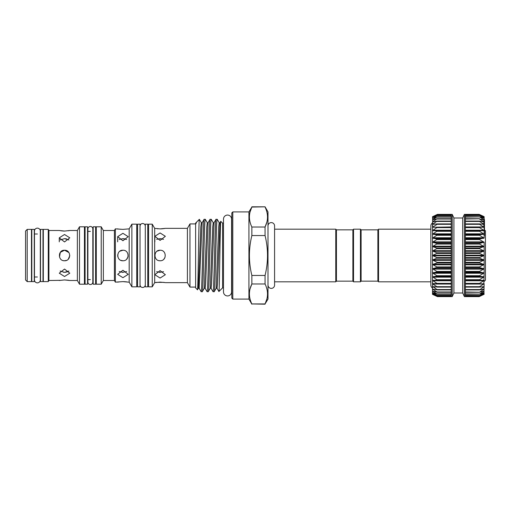 <?xml version="1.0" encoding="UTF-8"?>
<svg xmlns="http://www.w3.org/2000/svg" width="511" height="511" viewBox="0 0 511 511"><rect width="100%" height="100%" fill="white"/><g stroke="black" fill="none" stroke-linecap="round" stroke-linejoin="round"><path stroke-width="0.77" d="M37.392 228.149A2.925 2.925 0 0 0 34.467 231.074L34.467 279.926A2.925 2.925 0 0 0 37.392 282.851A2.925 2.925 0 0 0 40.318 279.926L40.318 231.074A2.925 2.925 0 0 0 37.392 228.149M90.358 284.531A2.466 2.466 0 0 0 92.823 282.066L92.823 228.934A2.466 2.466 0 0 0 90.358 226.469A2.466 2.466 0 0 0 87.892 228.934L87.892 282.066A2.466 2.466 0 0 0 90.358 284.531M227.536 215.067A4.043 4.043 0 0 0 223.492 219.117L223.492 291.883A4.043 4.043 0 0 0 227.536 295.933A4.043 4.043 0 0 0 231.585 291.883L231.585 219.117A4.043 4.043 0 0 0 227.536 215.067M34.269 281.606L34.269 229.394L31.803 229.394L31.803 281.606L34.269 281.606M140.033 224.163L140.033 286.837L137.561 286.837L137.561 224.163L140.033 224.163M147.762 224.163L147.762 286.837L145.296 286.837L145.296 224.163L147.762 224.163M87.56 226.795L87.56 284.205L85.094 284.205L85.094 226.795L87.56 226.795M95.621 226.795L95.621 284.205L93.155 284.205L93.155 226.795L95.621 226.795M42.988 281.606L42.988 229.394L40.516 229.394L40.516 281.606L42.988 281.606M195.63 223.92L189.964 223.92L189.964 287.08L195.63 287.08M189.964 287.08L187.403 282.64L187.403 228.36L189.964 223.92M160.096 278.048L154.833 274.688L160.096 270.606L165.36 274.688L160.096 278.048M160.096 260.763C153.306 261.089 153.306 249.911 160.096 250.237C166.88 249.911 166.899 261.083 160.096 260.763L159.042 260.655M160.096 240.394L154.833 236.312L160.096 232.952L165.36 236.312L160.096 240.394M187.403 228.36L165.36 228.36L160.096 228.877L154.673 228.36L152.246 224.163L148.586 224.163L148.586 286.837L152.246 286.837L152.246 224.163M156.264 282.398L154.673 282.64L154.673 228.36M154.833 282.64L160.096 282.123L164.97 282.564M187.403 282.64L165.36 282.64M154.673 282.64L152.246 286.837M148.586 228.768L147.762 228.768M148.586 282.232L147.762 282.232M136.744 286.837L136.744 224.163L131.883 224.163L131.883 286.837L136.744 286.837M131.883 286.837L129.174 282.149L129.174 228.851L131.883 224.163M122.927 277.69L117.664 274.343L122.927 270.249L128.191 274.343L122.927 277.69M120.896 260.361L122.927 260.763C116.138 261.089 116.131 249.911 122.927 250.237C129.705 249.911 129.724 261.083 122.927 260.763L121.867 260.655M122.927 240.751L117.664 236.657L122.927 233.31L128.191 236.657L122.927 240.751M129.174 228.851L122.927 229.382L115.358 228.851L115.358 282.149L122.927 281.618L127.795 282.072M129.174 282.149L128.191 282.149M115.358 282.149L114.407 280.501L114.407 230.499L115.358 228.851M114.407 230.499L103.35 230.499L101.216 226.795L96.279 226.795L96.279 284.205L101.216 284.205L101.216 226.795M114.407 280.501L103.35 280.501L103.35 230.499M103.35 280.501L101.216 284.205M96.279 231.4L95.621 231.4M96.279 279.6L95.621 279.6M84.436 284.205L84.436 226.795L79.499 226.795L79.499 284.205L84.436 284.205M79.499 284.205L77.365 280.501L77.365 230.499L79.499 226.795M64.533 276.502L59.27 273.181L64.533 269.061L69.796 273.181L64.533 276.502M66.545 260.361L64.533 260.763C57.743 261.089 57.743 249.911 64.533 250.237C71.316 249.911 71.329 261.083 64.533 260.763L63.473 260.655M64.533 241.939L59.27 237.819L64.533 234.498L69.796 237.819L64.533 241.939M77.365 230.499L69.796 230.499L64.533 231.061L59.27 230.499L48.909 230.499L48.27 229.394L43.314 229.394L43.314 281.606L48.27 281.606L48.27 229.394M60.119 280.335L48.909 280.501L48.909 230.499M59.27 280.501L64.533 279.939L69.796 280.501L77.365 280.501M48.909 280.501L48.27 281.606M31.471 281.606L31.471 229.394L27.198 229.394L27.198 281.606L31.471 281.606M27.198 281.606L25.55 279.958L25.55 231.042L27.198 229.394M62.463 250.665L60.815 251.776L59.678 253.475M164.919 282.557L163.859 282.391M163.788 282.379L156.59 282.353M163.539 271.667L160.096 272.344L156.66 271.667M164.957 257.525L163.833 259.205M162.089 238.854L160.096 238.656L163.539 239.333M160.096 228.877L162.051 228.807M162.115 228.8L164.529 228.506M127.75 282.066L126.683 281.893M126.613 281.88L124.971 281.702M124.908 281.695L122.927 281.618M126.639 271.52L122.927 272.344L119.21 271.52M128.044 256.714L126.658 259.211M124.92 238.854L122.927 238.656L126.639 239.48M122.927 229.382L127.36 229.005M69.387 280.418L68.25 280.226M68.225 280.22L64.533 279.939M68.94 271.022L64.533 272.344L60.126 271.022M59.48 256.982L60.324 252.338L64.533 250.237L68.883 252.53M69.796 255.634L68.27 259.205M66.526 238.854L64.533 238.656L68.94 239.972M65.485 272.299L68.263 271.513M68.276 230.774L69.387 230.582M266.831 299.159L265.056 303.936L268 299.088L268 211.912L265.056 206.814L251.866 207.064C248.602 213.675 248.602 220.324 251.866 227.018L265.056 227.018C268.32 220.401 268.32 213.751 265.056 207.064M266.863 222.119L265.056 227.018L265.056 235.545L251.866 235.545C248.602 248.857 248.602 262.156 251.866 275.455L265.056 275.455C268.32 262.156 268.32 248.857 265.056 235.545M265.056 275.455L265.056 283.982L251.866 283.982C248.602 290.599 248.602 297.249 251.866 303.936L265.056 303.936C268.32 297.325 268.32 290.676 265.056 283.982M265.056 304.186L251.866 303.936M251.866 304.186L248.921 299.088L248.921 211.912L251.866 207.064L250.058 211.956M250.09 288.766L251.866 283.982L251.866 275.455M251.866 235.545L251.866 227.018M248.921 211.912L232.799 211.912L232.799 299.088L248.921 299.088M232.799 299.088L231.815 298.105L231.815 212.895L232.799 211.912M231.815 221.519A1.648 1.648 0 0 1 231.585 222.355M231.815 289.481A1.648 1.648 0 0 0 231.585 288.645M223.492 223.16L222.604 223.16L220.797 221.359L219.979 222.745L217.539 283.899L217.041 288.293L216.23 288.255L214.23 291.685C215.22 293.902 216.217 217.098 217.207 219.315L215.987 219.347L214.026 222.745L211.586 283.899L211.088 288.293L210.276 288.255L208.271 291.685C209.267 293.902 210.257 217.098 211.254 219.315L210.034 219.347L208.073 222.745L205.633 283.899L205.135 288.293L204.323 288.255L202.318 291.685C203.308 293.902 204.304 217.098 205.294 219.315L204.081 219.347L202.12 222.745L199.181 288.293L198.364 288.255L200.804 227.101L201.34 222.745L199.354 219.334C198.741 217.482 198.115 292.292 197.47 289.775L195.63 287.936L195.63 223.064L195.981 223.658L196.505 222.189L199.354 219.334M223.492 287.84L222.604 287.84L222.604 223.16M222.604 287.84L218.912 291.532C219.526 293.352 220.152 218.855 220.797 221.359M218.887 291.519L217.003 288.255M216.025 219.315C215.035 217.098 214.039 293.902 213.049 291.685L211.049 288.255M214.23 291.685L213.049 291.685M210.072 219.315C209.082 217.098 208.086 293.902 207.096 291.685L205.096 288.255M208.271 291.685L207.096 291.685M204.119 219.315C203.129 217.098 202.132 293.902 201.142 291.685L199.137 288.255M202.318 291.685L201.142 291.685M211.254 219.315L213.253 222.745L212.717 227.101L210.276 288.255M205.294 219.315L207.3 222.745L206.763 227.101L204.323 288.255M198.364 288.255L197.47 289.775M195.739 222.956L196.505 222.189M268 285.106A3.29 3.29 0 0 0 271.29 288.396A3.29 3.29 0 0 0 274.579 285.106L274.579 225.894A3.29 3.29 0 0 0 271.29 222.604A3.29 3.29 0 0 0 268 225.894M336.43 281.159L336.43 229.841L352.877 229.841L352.877 281.159L336.43 281.159L335.772 281.817L335.772 229.184L274.579 229.184L274.579 225.894M335.772 281.817L274.579 281.817L274.579 285.106M336.43 229.841L335.772 229.184M361.098 229.841L377.878 229.841L377.878 281.159L361.098 281.159L361.098 229.841L360.44 229.184L353.535 229.184L353.535 281.817L360.44 281.817L360.44 229.184M484.134 281.491L485.45 280.175L485.45 230.825L484.46 229.841M484.134 242.22L484.134 272.925L479.529 272.018L479.529 271.43L484.134 268.799L479.529 267.56L479.529 266.94L484.134 264.474L479.529 262.929L479.529 262.296L484.134 260.029L479.529 258.202L479.529 257.563L484.134 255.526L479.529 253.437L479.529 252.798L484.134 251.016L479.529 248.704L479.529 248.071L484.134 246.57L479.529 244.06L479.529 243.44L484.134 242.246L479.529 239.57L479.529 238.982L484.134 238.1L479.529 235.296L479.529 234.741L484.134 234.185L479.529 231.298L479.529 230.78L484.134 230.563L479.529 227.619L479.529 227.152L484.134 227.28L479.529 224.323L479.529 223.914L484.134 224.374L479.529 221.448L479.529 221.097L484.134 221.889L479.529 219.034L484.134 219.864L479.529 216.894L484.134 218.318L479.529 215.565L484.134 217.271L479.529 214.773L484.134 216.747L479.197 214.377L484.134 216.677L484.134 219.858L484.46 219.455L484.134 219.328M430.843 281.817L378.536 281.817L378.536 229.184L377.878 229.841M432.485 282.257L432.779 284.046L437.416 286.965L432.485 286.639L432.485 287.955L432.779 286.562L437.416 289.826L432.485 289.117L437.416 292.222L432.485 291.142L437.416 294.125L432.485 292.688L437.416 295.499L432.485 293.729L437.416 296.335L432.485 294.253L437.422 296.623L432.485 294.323L432.485 280.456L437.416 283.682L432.779 283.624M432.485 276.834L432.485 272.925L437.416 276.017L432.485 276.834L437.416 280.015L432.485 280.456L432.485 260.01L437.09 262.296L437.416 262.59L437.09 262.929L432.485 264.455L437.416 267.247L432.485 268.78L437.416 271.743L432.485 272.925M432.485 250.99L432.485 246.545L437.416 248.314L432.485 250.99L437.416 253.06L432.485 255.5L437.416 257.844L432.485 260.01L432.485 242.22L437.416 243.664L432.485 246.545M432.485 230.544L432.485 227.261L437.416 227.248L432.485 230.544L437.416 230.908L432.485 234.166L437.416 234.9L432.485 238.075L437.416 239.167L432.485 242.22L432.485 223.045A3.29 3.29 0 0 0 430.843 225.894L430.843 285.106A3.29 3.29 0 0 0 432.485 287.955M462.711 293.001L462.711 217.999L464.397 214.377L465.38 214.377L465.38 296.623L464.397 296.623L462.711 293.001L453.909 293.001L452.222 296.623L437.09 296.227M437.416 295.499L437.09 295.435M437.416 294.125L437.09 294.106M437.416 292.222L437.09 292.254M437.416 289.826L437.09 289.903M437.416 286.965L437.09 287.086M437.416 283.682L437.09 283.848M451.239 267.247L451.239 214.658L437.416 214.652L433.06 217.079M432.779 227.376L432.485 224.361L437.09 223.914L437.416 223.971L437.09 224.323L432.485 227.261L451.239 226.954M432.779 224.438L432.485 221.883L437.09 221.097L432.485 224.361L435.781 224.067M432.779 221.915L432.485 219.858L437.09 218.746L432.485 221.883L434.376 221.608M432.779 219.851L432.485 218.312L437.09 216.894L432.779 219.609L433.718 219.609M432.779 218.267L432.485 217.271L437.09 215.565L433.322 218.095M465.38 296.463L479.529 296.463L484.134 294.259L479.529 296.227L484.134 293.736L479.529 295.435L484.134 292.694L479.529 294.106L484.134 291.155L479.529 292.254L484.134 289.13L479.529 289.903L484.134 286.652L479.529 287.086L479.529 286.677L484.134 283.752L479.529 283.848L479.529 283.381L484.134 280.469L479.529 280.22L479.529 279.702L484.134 276.853L479.529 276.259L479.529 275.704L484.134 272.944L483.84 283.624M484.134 283.739L483.84 294.374M484.134 230.563L484.46 229.618L484.46 226.411L484.134 226.411L484.134 238.075M483.84 219.851L483.84 227.376M462.711 217.999L453.909 217.999L452.222 214.377L437.422 214.377L432.485 216.747L437.416 214.652M43.314 234L42.988 234M43.314 277L42.988 277M37.392 234L34.269 234M31.803 234L31.471 234M37.392 277L34.269 277M31.803 277L31.471 277M93.155 231.4L92.823 231.4M90.358 231.4L87.56 231.4M93.155 279.6L92.823 279.6M90.358 279.6L87.56 279.6M85.094 231.4L84.436 231.4M85.094 279.6L84.436 279.6M137.561 228.768L136.744 228.768M137.561 282.232L136.744 282.232M484.46 226.411L484.46 221.18L484.134 221.18L484.46 219.455M484.46 229.618L484.46 235.533L484.134 234.166M484.134 294.253L479.197 296.623L465.38 296.623M452.222 296.623L452.222 214.377M451.239 296.342L451.239 267.291M451.239 214.537L437.09 214.537L432.862 216.594M432.862 294.406L432.485 294.253M432.485 283.739L432.485 280.456M432.485 268.78L432.485 260.01M437.09 227.152L437.416 227.248M437.09 223.914L437.416 223.971M437.09 221.097L437.416 221.122M437.09 218.746L437.416 218.734M437.09 216.894L437.416 216.843M437.09 215.565L437.416 215.476M432.779 216.626L432.779 217.188M464.397 296.623L464.397 214.377M479.529 296.227L465.38 296.15M479.529 295.435L465.38 295.288M479.529 294.106L465.38 293.882M479.529 292.254L465.38 291.966M479.529 289.903L479.529 289.552L465.38 289.552M479.529 287.086L479.529 286.677L465.38 286.677M479.529 283.848L479.529 283.381L465.38 283.381M465.38 227.619L479.529 227.619L479.529 227.152M465.38 224.323L479.529 224.323L479.529 223.914M465.38 221.448L479.529 221.448L479.529 221.097M465.38 219.034L479.529 218.746M465.38 217.118L479.529 216.894M465.38 215.712L479.529 215.565M465.38 214.85L479.529 214.773M432.485 223.045L432.485 228.743M453.909 293.001L453.909 217.999M484.46 223.096L484.134 223.096M484.46 223.652L484.134 223.652M484.46 226.303L484.134 226.303M484.46 229.062L484.134 229.062M484.46 221.499L484.134 221.499M484.46 220.318L484.134 220.318M484.46 221.18L484.46 220.343M217.207 219.315L219.206 222.745L218.67 227.101L216.23 288.255M59.27 230.499L59.672 230.582M60.803 230.774L63.466 231.036M63.53 231.036L64.533 231.061M63.581 272.299L64.533 272.344M60.126 239.972L64.533 238.656M117.664 228.851L118.06 228.928M119.204 229.113L120.909 229.298M121.976 272.299L122.927 272.344M119.21 239.48L122.927 238.656M117.805 256.707L117.702 254.829M119.938 251.169L122.927 250.237M122.902 281.618L119.427 281.855M119.095 281.9L117.664 282.149M154.833 228.36L155.235 228.436M157.171 228.717L158.084 228.8M159.145 272.299L160.096 272.344M156.66 239.333L160.096 238.656M154.967 256.675L154.878 254.842M157.107 251.169L160.096 250.237M451.239 292.254L437.422 292.254M451.239 289.903L437.39 289.903M437.218 287.099L451.239 287.099L437.314 287.086M451.239 280.22L437.09 280.22M451.239 276.259L437.09 276.259M451.239 272.018L437.09 272.018M451.239 267.56L437.09 267.56M451.239 262.929L437.09 262.929M451.239 258.202L437.09 258.202M451.239 253.437L437.09 253.437M451.239 248.704L437.09 248.704M451.239 244.06L437.09 244.06M451.239 239.57L437.09 239.57M451.239 235.296L437.09 235.296M451.239 231.298L437.09 231.298M451.239 227.619L437.09 227.619M451.239 224.323L437.09 224.323M451.239 221.448L437.09 221.448M451.239 219.034L437.09 219.034M451.239 217.118L437.09 217.118M451.239 215.712L437.09 215.712M465.38 280.309L483.84 280.309M465.38 276.649L483.84 276.649M465.38 272.708L483.84 272.708M465.38 268.537L483.84 268.537M465.38 264.187L483.84 264.187M465.38 259.716L483.84 259.716M465.38 255.193L483.84 255.193M465.38 250.671L483.84 250.671M465.38 246.219L483.84 246.219M465.38 241.888L483.84 241.888M465.38 237.743L483.84 237.743M465.38 233.84L483.84 233.84M465.38 230.225L483.84 230.225M465.38 226.954L483.84 226.954M480.845 224.067L483.84 224.067M482.243 221.608L483.84 221.608M482.901 219.609L483.84 219.609M483.297 218.095L483.84 218.095M451.239 214.85L437.09 214.85M465.38 214.537L479.529 214.537M465.38 216.894L479.216 216.894M465.38 218.746L479.203 218.746M465.38 221.097L479.229 221.097M479.401 223.901L465.38 223.901L479.305 223.914M465.38 230.78L479.529 230.78M465.38 231.298L479.529 231.298M465.38 230.691L483.84 230.691M465.38 234.741L479.529 234.741M465.38 235.296L479.529 235.296M465.38 234.351L483.84 234.351M465.38 238.982L479.529 238.982M465.38 239.57L479.529 239.57M465.38 238.292L483.84 238.292M465.38 243.44L479.529 243.44M465.38 244.06L479.529 244.06M465.38 242.463L483.84 242.463M465.38 248.071L479.529 248.071M465.38 248.704L479.529 248.704M465.38 246.813L483.84 246.813M465.38 252.798L479.529 252.798M465.38 253.437L479.529 253.437M465.38 251.284L483.84 251.284M465.38 257.563L479.529 257.563M465.38 258.202L479.529 258.202M465.38 255.807L483.84 255.807M465.38 262.296L479.529 262.296M465.38 262.929L479.529 262.929M465.38 260.329L483.84 260.329M465.38 266.94L479.529 266.94M465.38 267.56L479.529 267.56M465.38 264.781L483.84 264.781M465.38 271.43L479.529 271.43M465.38 272.018L479.529 272.018M465.38 269.112L483.84 269.112M465.38 275.704L479.529 275.704M465.38 276.259L479.529 276.259M465.38 273.257L483.84 273.257M465.38 279.702L479.529 279.702M465.38 280.22L479.529 280.22M465.38 277.16L483.84 277.16M465.38 280.775L483.84 280.775M479.401 287.099L465.38 287.099L479.305 287.086M465.38 284.046L483.84 284.046M465.38 289.903L479.229 289.903M480.845 286.933L483.84 286.933M465.38 292.254L479.203 292.254M482.243 289.392L483.84 289.392M465.38 294.106L479.216 294.106M482.901 291.391L483.84 291.391M483.297 292.905L483.84 292.905M451.239 221.097L437.39 221.097M437.218 223.901L451.239 223.901L437.314 223.914M451.239 230.225L432.779 230.225M451.239 230.691L432.779 230.691M451.239 230.78L437.09 230.78M451.239 233.84L432.779 233.84M451.239 234.351L432.779 234.351M451.239 234.741L437.09 234.741M451.239 237.743L432.779 237.743M451.239 238.292L432.779 238.292M451.239 238.982L437.09 238.982M451.239 241.888L432.779 241.888M451.239 242.463L432.779 242.463M451.239 243.44L437.09 243.44M451.239 246.219L432.779 246.219M451.239 246.813L432.779 246.813M451.239 248.071L437.09 248.071M451.239 250.671L432.779 250.671M451.239 251.284L432.779 251.284M451.239 252.798L437.09 252.798M451.239 255.193L432.779 255.193M451.239 255.807L432.779 255.807M451.239 257.563L437.09 257.563M451.239 259.716L432.779 259.716M451.239 260.329L432.779 260.329M451.239 262.296L437.09 262.296M451.239 264.187L432.779 264.187M451.239 264.781L432.779 264.781M451.239 266.94L437.09 266.94M451.239 268.537L432.779 268.537M451.239 269.112L432.779 269.112M451.239 271.43L437.09 271.43M451.239 272.708L432.779 272.708M451.239 273.257L432.779 273.257M451.239 275.704L437.09 275.704M451.239 276.649L432.779 276.649M451.239 277.16L432.779 277.16M451.239 279.702L437.09 279.702M451.239 280.309L432.779 280.309M451.239 280.775L432.779 280.775M451.239 283.381L437.09 283.381M451.239 284.046L432.779 284.046M451.239 286.677L437.09 286.677M435.781 286.933L432.779 286.933M451.239 289.552L437.09 289.552M434.376 289.392L432.779 289.392M451.239 291.966L437.09 291.966M433.718 291.391L432.779 291.391M451.239 293.882L437.09 293.882M433.322 292.905L432.779 292.905M451.239 295.288L437.09 295.288M451.239 296.15L437.09 296.15M451.239 296.463L437.09 296.463M196.16 222.745L195.981 223.658M145.296 226.137C145.137 224.54 144.262 223.665 142.665 223.505C141.068 223.665 140.186 224.54 140.033 226.137M145.296 284.863C145.137 286.46 144.262 287.335 142.665 287.495C141.068 287.335 140.186 286.46 140.033 284.863M361.098 281.159L360.44 281.817M352.877 281.159L353.535 281.817M377.878 281.159L378.536 281.817M451.239 296.623L437.422 296.623M451.239 295.524L437.397 295.524M451.239 294.164L437.365 294.164M451.239 292.292L437.327 292.292M451.239 289.922L437.275 289.922M465.38 214.377L479.197 214.377M465.38 214.652L479.203 214.652M465.38 215.476L479.222 215.476M465.38 216.836L479.254 216.836M465.38 218.708L479.292 218.708M465.38 221.078L479.344 221.078M465.38 289.922L479.344 289.922M465.38 292.292L479.292 292.292M465.38 294.164L479.254 294.164M465.38 295.524L479.222 295.524M465.38 296.348L479.203 296.348M451.239 215.476L437.397 215.476M451.239 216.836L437.365 216.836M451.239 218.708L437.327 218.708M451.239 221.078L437.275 221.078M430.843 229.184L378.536 229.184M352.877 229.841L353.535 229.184M219.979 222.745L219.206 222.745M214.026 222.745L213.253 222.745M208.073 222.745L207.3 222.745M202.12 222.745L201.34 222.745M265.056 206.814L251.866 206.814M59.27 237.819L59.27 241.856M117.664 236.657L117.664 241.856M154.833 236.312L154.833 241.856"/></g></svg>
